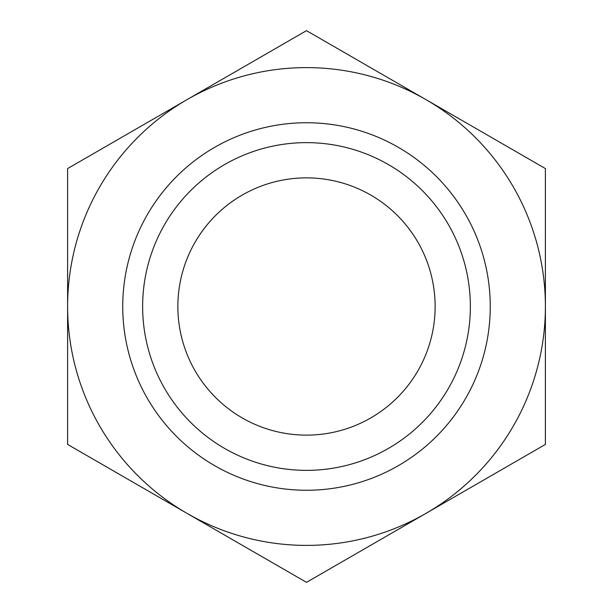 <?xml version="1.0" encoding="UTF-8"?>
<svg xmlns="http://www.w3.org/2000/svg" width="613" height="613" viewBox="0 0 613 613"><rect width="100%" height="100%" fill="white"/><g stroke="black" fill="none" stroke-linecap="round" stroke-linejoin="round"><path stroke-width="0.92" d="M67.606 444.425L67.606 168.575L306.5 30.65L545.394 168.575L545.394 444.425L306.5 582.35L67.606 444.425M187.057 513.388A238.894 238.894 0 0 1 187.057 99.612A238.894 238.894 0 0 1 545.394 306.5A238.894 238.894 0 0 1 187.057 513.388M122.738 306.5A183.762 183.762 0 0 1 398.381 147.358A183.762 183.762 0 0 1 398.381 465.642A183.762 183.762 0 0 1 122.738 306.5M142.637 306.5A163.863 163.863 0 0 1 388.427 164.591A163.863 163.863 0 0 1 388.427 448.41A163.863 163.863 0 0 1 142.637 306.5M177.862 306.5A128.638 128.638 0 0 1 370.819 195.103A128.638 128.638 0 0 1 370.819 417.897A128.638 128.638 0 0 1 177.862 306.5"/></g></svg>
